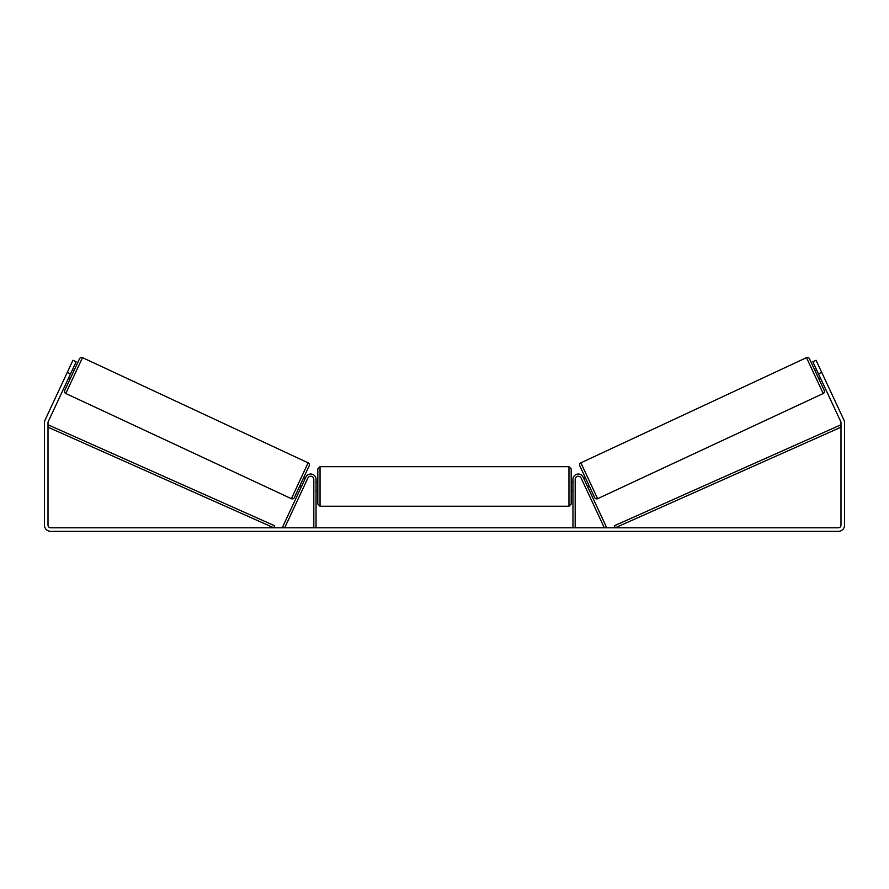 <?xml version="1.0" encoding="UTF-8"?>
<svg xmlns="http://www.w3.org/2000/svg" width="889" height="889" viewBox="0 0 889 889"><rect width="100%" height="100%" fill="white"/><g stroke="black" fill="none" stroke-linecap="round" stroke-linejoin="round"><path stroke-width="1.33" d="M313.817 527.799L313.817 479.349A3.111 3.111 0 0 0 307.883 478.038L284.68 527.799L282.669 526.866L305.872 477.104A5.334 5.334 0 0 1 316.039 479.349L316.039 527.799M575.183 527.799L575.183 479.349A3.111 3.111 0 0 1 581.117 478.038L604.32 527.799L606.331 526.866L583.128 477.104A5.334 5.334 0 0 0 572.961 479.349L572.961 527.799M806.49 357.645A2.223 2.223 0 0 1 809.446 358.712L824.281 390.538A2.223 2.223 0 0 1 823.214 393.494L597.608 498.696A2.223 2.223 0 0 1 594.663 497.618L579.817 465.792A2.223 2.223 0 0 1 580.895 462.836L806.49 357.645L823.214 393.494M814.991 370.602L816.602 369.846M818.747 378.658L820.358 377.903M817.135 371.002L819.814 376.758M583.751 478.426L585.362 477.682M587.507 486.483L589.118 485.738M584.284 479.582L586.973 485.338M70.52 373.88L67.297 372.369L72.931 360.289L76.154 361.79L48.25 421.63A2.667 2.667 0 0 0 48.006 422.753L48.006 525.132A2.667 2.667 0 0 0 50.673 527.799L838.327 527.799A2.667 2.667 0 0 0 840.994 525.132L840.994 422.753A2.667 2.667 0 0 0 840.75 421.63L812.846 361.79L816.069 360.289L821.703 372.369L818.48 373.88M67.297 372.369L45.028 420.13A6.223 6.223 0 0 0 44.45 422.753L44.45 525.132A6.223 6.223 0 0 0 50.673 531.355L838.327 531.355A6.223 6.223 0 0 0 844.55 525.132L844.55 422.753A6.223 6.223 0 0 0 843.972 420.13L821.703 372.369M82.51 357.645A2.223 2.223 0 0 0 79.554 358.712L64.719 390.538A2.223 2.223 0 0 0 65.786 393.494L291.392 498.696A2.223 2.223 0 0 0 294.337 497.618L309.183 465.792A2.223 2.223 0 0 0 308.105 462.836L82.51 357.645L65.786 393.494M74.009 370.602L72.398 369.846M71.865 371.002L69.186 376.758M70.253 378.658L68.642 377.903M305.249 478.426L303.638 477.682M301.493 486.483L299.882 485.738M304.716 479.582L302.027 485.338M317.817 486.461L317.817 468.903L320.04 466.681L320.04 506.241L317.817 504.019L317.817 486.461M568.96 466.681L571.183 468.903L571.183 504.019L568.96 506.241L568.96 466.681L320.04 466.681M572.961 489.639L572.961 483.294M316.039 483.294L316.039 489.639M48.006 427.198L273.779 527.799L274.679 525.777L48.906 425.175L48.006 427.198M840.994 427.198L615.221 527.799L614.321 525.777L840.094 425.175L840.994 427.198M597.608 498.696L580.895 462.836M291.392 498.696L308.105 462.836M571.183 482.016L572.961 482.016M572.961 490.906L571.183 490.906M568.96 506.241L320.04 506.241M317.817 482.016L316.039 482.016M317.817 490.906L316.039 490.906"/></g></svg>
